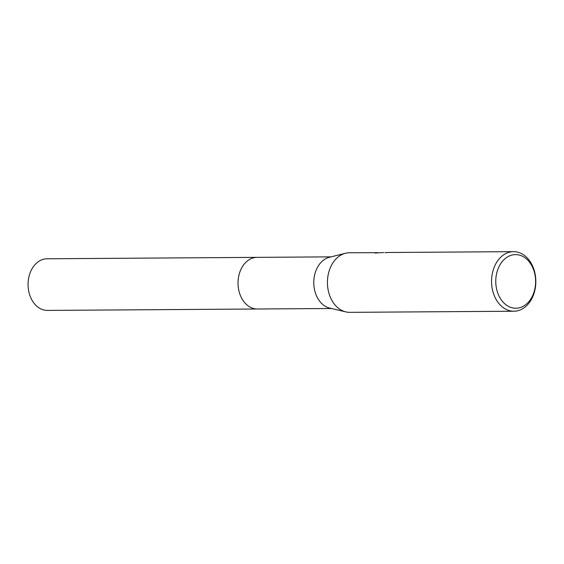 <?xml version="1.0" encoding="UTF-8"?>
<svg xmlns="http://www.w3.org/2000/svg" width="564" height="564" viewBox="0 0 564 564"><rect width="100%" height="100%" fill="white"/><g stroke="black" fill="none" stroke-linecap="round" stroke-linejoin="round"><path stroke-width="0.85" d="M257.762 308.994A25.824 19.19 -90.4 0 1 257.381 309.001A25.817 19.19 -90.4 0 1 254.879 308.797A25.817 19.19 -90.4 0 1 238.057 281.619A25.817 19.19 -90.4 0 1 257.036 257.36A25.824 19.19 -90.4 0 1 257.41 257.36M257.649 308.994A25.824 19.19 -90.4 0 1 254.879 308.797A25.824 19.19 -90.4 0 1 238.057 281.443A25.824 19.19 -90.4 0 1 257.304 257.36M513.896 311.236A29.793 22.137 -90.4 0 1 511.005 310.997A29.793 22.137 -90.4 0 1 491.589 279.645A29.793 22.137 -90.4 0 1 513.494 251.657A29.793 22.137 -90.4 0 1 516.384 251.889A29.793 22.137 -90.4 0 1 535.8 283.241A29.793 22.137 -90.4 0 1 513.896 311.236L349.772 312.343A29.793 22.137 -90.4 0 1 346.881 312.111A29.793 22.137 -90.4 0 1 345.838 311.899A29.793 22.137 -90.4 0 1 327.43 282.705A29.793 22.137 -90.4 0 1 345.436 253.264A29.793 22.137 -90.4 0 1 349.37 252.764L377.704 252.679M518.112 254.829A26.811 19.923 -90.4 0 1 535.469 284.799A26.811 19.923 -90.4 0 1 513.268 308.029A26.811 19.923 -90.4 0 1 495.911 278.066A26.811 19.923 -90.4 0 1 518.112 254.829M386.721 252.552L387.954 252.503A29.793 22.137 89.6 0 0 387.835 252.503A29.793 22.137 89.6 0 0 385.6 252.672L384.895 252.672M383.689 252.531L374.968 253.024L376.251 252.58M345.838 311.899L329.721 308.099A25.817 19.19 -90.4 0 1 313.774 282.797A25.817 19.19 -90.4 0 1 329.376 257.283L345.436 253.264M257.036 257.36A25.824 19.19 -90.4 0 0 238.163 279.941A25.824 19.19 -90.4 0 0 257.381 309.001L47.418 310.419A25.817 19.19 -90.4 0 1 28.2 281.358A25.817 19.19 -90.4 0 1 47.073 258.784L331.068 256.86M257.388 309.001L331.413 308.501M387.835 252.503L513.494 251.657"/></g></svg>
